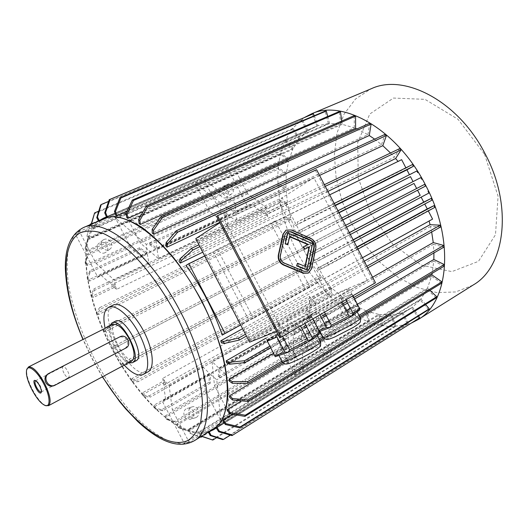 <?xml version="1.0" encoding="UTF-8"?>
<svg xmlns="http://www.w3.org/2000/svg" width="529" height="529" viewBox="0 0 529 529"><rect width="100%" height="100%" fill="white"/><g stroke="black" fill="none" stroke-linecap="round" stroke-linejoin="round"><path stroke-width="0.4" stroke-dasharray="2.65 1.98" d="M286.857 231.92L284.595 234.962L279.98 255.864C279.577 259.19 280.859 261.65 283.815 263.23L303.593 271.463L307.402 271.344M305.015 266.371L297.1 263.416M309.458 246.739L304.453 249.344M308.222 244.352L303.21 246.957M287.459 244.894L289.27 236.595L289.581 236.727M306.714 270.094L312.17 243.816L287.498 233.196M308.222 273.103L311.184 268.93L315.449 248.207C315.919 243.902 314.259 240.702 310.457 238.612L291.023 230.208L285.885 230.247M63.949 373.104C62.336 369.725 62.005 367.576 62.971 366.65C64.267 366.399 65.834 367.9 67.679 371.153C69.292 374.539 69.623 376.688 68.664 377.607C67.355 377.865 65.788 376.364 63.949 373.104M319.959 314.795L318.934 312.818L308.705 316.937L316.415 332.45L325.474 326.003L346.607 314.907L353.174 312.401L336.047 320.455C329.183 324.079 324.217 327.001 321.136 329.223L319.595 330.618C319.192 331.306 320.369 331.147 323.113 330.142C327.57 328.449 333.429 325.705 340.696 321.916L349.887 316.811L357.108 311.76C357.492 311.052 356.176 311.264 353.174 312.401L359.879 309.842M325.474 326.003L326.763 323.569L343.678 314.689L336.371 300.644L319.443 309.511L336.371 300.644M326.763 323.569L319.443 309.511M343.678 314.689L346.594 314.676L348.247 312.533L340.914 298.455L351.435 294.131L340.914 298.455M348.247 312.533L358.887 308.447L351.435 294.131M358.887 308.447L359.991 309.564M316.415 332.45L315.727 331.114L322.783 325.91L315.443 311.806L308.255 316.765L315.443 311.806M315.727 331.114L308.255 316.765M322.783 325.91L325.269 325.877M316.216 331.372L318.888 330.374M319.476 331.491L316.706 332.523M324.482 312.183L323.636 310.563L341.364 301.272L323.636 310.563M341.833 302.171L341.364 301.272M345.926 299.811L345.457 298.911L352.135 294.17L345.457 298.911M352.955 295.751L352.135 294.17M308.705 316.937L318.934 312.818M285.495 349.517L296.412 343.777C289.317 347.533 284.04 350.641 280.575 353.101L285.495 349.517L286.89 346.971L279.345 332.483L296.829 323.318L279.345 332.483M275.536 356.777L280.575 353.101L278.604 354.84C278.181 355.541 279.213 355.455 281.692 354.589C285.997 353.008 291.902 350.264 299.401 346.356L309.042 341L317.175 335.307C317.585 334.579 316.415 334.712 313.671 335.717L320.157 333.33M275.093 334.917L282.658 349.451L274.644 355.25L266.94 340.451L275.093 334.917L266.94 340.451M275.239 356.705L274.644 355.25M282.658 349.451L285.29 349.378M276.978 336.947L267.158 340.775M286.89 346.971L304.36 337.793L296.829 323.318M304.36 337.793L307.316 337.813L308.962 335.637L301.404 321.123L311.568 317.056L301.404 321.123M307.323 338.051L313.671 335.717C309.293 337.37 303.54 340.061 296.412 343.777L307.316 337.813M308.962 335.637L319.252 331.822L311.568 317.056M319.252 331.822L320.276 333.039M312.904 318.868L312.05 317.235L304.413 322.564L312.05 317.235M304.896 323.49L304.413 322.564M300.532 326.003L300.049 325.077L281.719 334.692L300.049 325.077M282.585 336.358L281.719 334.692M224.461 219.733L281.54 329.382L367.311 280.37L313.862 177.718L224.461 219.733L219.879 222.755M276.442 331.418L281.54 329.382M249.007 337.899L198.891 241.621L279.451 203.202L326.743 294.045L249.007 337.899L249.615 342.144L332.767 294.957L282.155 197.74L313.862 177.718M279.451 203.202L282.155 197.74L195.756 238.672L198.891 241.621M326.743 294.045L332.767 294.957L367.311 280.37M309.525 310.45C319.933 306.284 348.333 291.082 349.292 289.191C352.982 285.25 307.779 308.235 305.656 311.363C305.121 312.031 306.41 311.726 309.525 310.45M305.18 312.93C294.481 317.215 265.803 332.635 264.222 334.963L264.341 335.36C266.834 335.955 307.66 314.695 309.101 312.05C309.65 311.336 308.341 311.634 305.18 312.93M405.875 167.825L406.047 168.156L297.179 222.101L304.102 218.437L305.074 220.309L335.135 205.305M362.444 257.768L305.273 289.29L271.027 223.516L329.679 194.837M434.845 207.375L428.159 210.608L428.318 210.912M428.159 210.608L318.2 270.233L317.235 268.382L327.431 263.257L328.403 265.122L357.935 249.099M356.83 246.983L317.235 268.382M353.088 239.789L313.373 260.962L314.338 262.814L424.741 204.042M428.94 193.032L421.144 197.145M421.084 197.026L310.477 255.401L309.511 253.543L320.799 247.731L321.771 249.602L350.343 234.526M349.338 232.595L309.511 253.543M425.547 186.069L306.615 247.982L305.65 246.13L310.106 243.79L317.069 240.166L318.041 242.037L306.615 247.982M416.647 188.503L305.65 246.13M342.785 220.011L302.753 240.569L342.719 219.885M413.043 181.592L301.788 238.711L302.753 240.569M339.043 212.817L298.892 233.15L338.917 212.579M409.453 174.696L297.926 231.299L298.892 233.15M335.3 205.629L295.03 225.738L294.064 223.879M208.201 432.173L206.991 432.51C180.349 439.361 137.877 399.164 112.128 349.219C84.898 298.257 76.103 238.169 98.48 221.089M332.027 288.245L312.262 299.354L315.826 302.76L287.406 318.848L294.15 324.839L342.323 297.212L332.027 288.245L329.388 295.658L328.324 294.6L330.949 287.187L321.387 276.687L317.585 282.744L316.606 281.54L320.402 275.477L311.793 263.7L306.946 268.282L306.079 266.96L310.92 262.371L303.448 249.615L113.656 348.426L112.809 346.799L302.714 248.194L296.551 234.764L105.522 331.557L104.795 329.898L295.956 233.282L291.248 219.475L98.685 314.464L98.096 312.791L290.824 217.974L287.697 204.115L267.271 213.928L267.747 216.407L116.433 289.416L111.414 284.774L262.569 212.546L267.271 213.928M310.92 262.371L121.954 363.139L122.9 364.686L121.849 365.942L126.947 364.779L126.014 363.251L120.903 364.395L121.954 363.139M311.793 263.7L122.9 364.686M320.402 275.477L132.032 378.539L133.057 379.981L132.343 381.759L138.181 381.68L137.17 380.265L131.318 380.318L132.032 378.539M321.387 276.687L133.057 379.981M330.949 287.187L311.178 298.277L309.419 296.465L162.734 378.394L164.506 380.503L142.823 392.657L143.908 393.953L143.557 396.221L150.223 397.153L149.145 395.877L142.473 394.925L142.823 392.657M165.59 381.773L169.154 385.786L172.361 410.028L189.012 442.026L331.432 354.728L325.738 356.586L305.914 318.504L310.04 316.851L165.65 399.765L164.208 389.199L165.59 381.773L143.908 393.953M286.943 330.572L293.198 335.353L294.878 375.074L280.271 347.017L279.061 323.569L285.799 329.627L284.833 338.348L285.971 339.294L286.943 330.572L219.899 369.097L226.081 374.34L229.771 414.881L220.732 420.41L205.312 390.786L202.746 366.769L169.154 385.786M202.746 366.769L209.444 373.408L154.111 405.141L155.228 406.259L210.575 374.453L216.745 379.762L220.732 420.41M226.081 374.34L216.745 379.762M293.198 335.353L301.55 330.499L302.991 370.115L288.477 342.223L287.406 318.848M418.77 318.445L411.661 307.805L402.681 312.48L408.461 323.583L407.423 323.927L401.65 312.844L391.665 314.927L199.651 432.18L198.679 432.081L390.541 315.013L379.882 314.55L189.27 429.793L188.212 429.403L378.704 314.365L367.701 311.488L178.194 424.489L177.089 423.828L366.504 311.052L355.462 305.927L166.747 416.541L165.623 415.635L354.271 305.253L343.473 298.091L295.294 325.771L301.55 330.499M401.65 312.844L208.142 431.644L209.001 431.426L209.213 431.836M402.681 312.48L209.001 431.426M411.661 307.805L216.275 427.941M428.51 309.723L420.211 299.917L412.567 307.157L224.23 422.942M420.211 299.917L222.729 420.905M436.227 297.906L426.936 289.317L420.952 298.997L232.641 414.293M426.936 289.317L227.212 410.597M441.55 283.246L431.538 276.237L427.485 288.14L241.667 400.85M431.538 276.237L229.46 397.213M360.189 317.678L324.608 338.944M320.382 341.469L283.696 363.397M444.181 266.147L433.754 261.062L432.186 273.295M433.754 261.062L229.282 381.098M357.386 304.268L350.383 308.367M347.084 310.298L329.012 320.885M326.214 322.525L309.491 332.324M307.766 333.336L287.26 345.344M286.328 345.893L273.678 353.299M226.584 362.755L433.43 244.272L433.919 252.955M372.581 277.229L265.895 338.176M440.65 226.961L430.494 226.452L431.671 232M430.494 226.452L221.393 342.818M364.236 261.207L242.613 328.688M222.154 334.778L429.112 221.016M398.072 161.405L186.049 265.413M327.901 191.419L202.786 252.174M390.521 153L394.416 157.173L179.027 261.425M319.569 175.416L219.687 222.385M374.638 139.16L381.508 144.562L165.689 245.754M356.969 128.944L367.946 134.683L152.226 233.044M341.741 121.048L342.184 124.335L354.251 127.82L139.147 223.681M342.184 124.335L143.128 211.679M327.716 116.486L329.56 123.482L340.914 124.11L126.914 217.875M329.56 123.482L126.967 211.375M314.213 115.745L318.081 125.69L328.383 123.568L115.924 215.667M318.081 125.69L115.124 213.313M226.557 207.335L226.888 215.204L219.191 211.011L219.317 212.486L227.007 216.685L228.105 225.685L209.61 211.269L195.009 183.219L226.557 207.335L235.326 203.281L235.61 211.124L285.944 187.597L286.262 174.63L87.563 265.631L87.464 264.183L286.394 173.267L288.523 161.272L87.424 251.52L87.51 250.23L288.847 160.036L292.795 149.357L89.229 239.187L89.513 238.09L293.317 148.285L299.044 139.272L93.025 229.05L93.501 228.197L299.758 138.406L307.177 131.397L98.791 221.519L308.063 130.762L317.03 126.067L106.474 216.956M226.888 215.204L156.849 247.949L149.357 243.274L149.562 244.788L157.047 249.47L158.581 258.741L140.35 243.069L125.042 213.643L115.322 217.869L146.295 244.398L147.108 252.505L89.289 279.537L89.56 281.097L147.313 254.032L148.913 263.336L114.052 279.907L115.296 285.131L92.873 295.876L93.316 297.51L91.259 296.505L94.321 290.514L93.891 288.9L90.823 294.878L92.873 295.876M125.042 213.643L156.101 239.868L156.849 247.949M156.101 239.868L146.295 244.398M116.433 289.416L115.712 286.751L93.316 297.51M285.799 329.627L218.768 368.065L218.318 376.899L219.442 377.931L219.899 369.097M279.061 323.569L212.056 361.499L218.768 368.065M165.65 399.765L162.185 400.969L184.158 443.196L325.738 356.586M189.012 442.026L184.158 443.196M164.506 380.503L163.659 385.172L162.734 378.394M312.262 299.354L309.749 306.78L150.223 397.153M315.826 302.76L316.428 325.904L288.477 342.223M331.432 354.728L316.428 325.904M310.04 316.851L309.729 306.76M163.659 385.172L309.617 302.925L311.178 298.277M309.617 302.925L309.419 296.465M287.697 204.115L280.125 202.025L279.874 200.544L287.445 202.62L267 212.42L259.488 210.231L108.432 282.023L100.609 274.789L97.653 276.945L75.687 234.737L227.88 168.599L247.698 206.667L97.653 276.945M148.913 263.336L130.736 247.479L96.06 263.402L79.416 231.411L232.661 164.988L247.658 193.806L266.252 207.547L267 212.42M266.252 207.547L236.767 221.565L218.246 207.308L203.738 179.43L235.326 203.281M287.445 202.62L286.004 189.038L235.722 212.598L236.767 221.565M267.747 216.407L262.569 212.546M259.494 210.258L251.407 204.234L100.609 274.789M115.712 286.751L111.414 284.774M115.296 285.131L108.432 282.023M96.06 263.402L114.052 279.907M79.416 231.411L75.687 234.737M251.407 204.234L247.698 206.667M232.661 164.988L227.88 168.599M227.007 216.685L157.047 249.47M228.105 225.685L158.581 258.741M204.736 255.924L213.286 251.744L248.98 320.323L240.649 324.918M247.658 193.806L218.246 207.308M209.61 211.269L140.35 243.069M226.333 184.971C231.028 182.591 236.152 191.267 231.623 193.912C227.1 197.178 221.003 188.172 225.777 185.276L226.333 184.971M103.849 239.571C109.305 236.82 114.958 245.932 109.807 249.166C104.597 253.146 97.515 243.657 103.01 240.047L103.849 239.571M195.009 183.219L203.738 179.43M130.736 247.479L115.322 217.869M311.422 348.432C316.077 345.953 311.892 336.768 307.118 338.97C301.854 340.808 305.762 350.965 310.867 348.704L311.422 348.432M196.358 417.341C201.754 414.445 197.509 404.573 191.901 406.96C185.659 408.963 189.395 420.191 195.505 417.745L196.358 417.341M280.271 347.017L214.457 385.449L212.056 361.499M229.771 414.881L214.457 385.449M205.312 390.786L172.361 410.028M294.878 375.074L302.991 370.115M305.914 318.504L162.185 400.969M305.861 350.37L305.306 350.641C300.227 352.883 296.366 342.818 301.603 340.993C306.351 338.798 310.49 347.903 305.861 350.37M191.485 418.743L190.632 419.147C184.568 421.573 180.872 410.451 187.074 408.467C192.642 406.1 196.841 415.873 191.485 418.743M212.632 429.455L206.68 431.915L193.945 431.981C184.535 429.303 174.689 424.099 164.413 416.369C143.835 399.111 123.786 372.085 108.802 342.144C97.918 319.086 90.723 296.795 87.225 275.278C85.777 261.676 86.121 249.642 88.244 239.174C91.438 229.89 96.437 223.178 103.248 219.032M147.908 371.907L147.34 372.185C130.074 380.946 95.154 312.441 113.166 305.068M124.269 365.129C114.985 354.364 108.604 342.091 105.126 328.311M135.927 360.838L135.735 360.93C125.809 366.524 104.749 325.54 115.342 321.235M128.726 362.742C119.336 360.189 106.336 335.181 109.642 326.029M131.549 361.228C122.463 366.405 102.943 328.456 112.664 324.508M45.626 405.538L44.33 404.837C36.766 400.38 26 379.67 26.701 370.922L26.873 369.46M49.349 373.163L119.885 336.834M55.485 384.96L124.408 348.783C127.522 346.72 128.408 343.883 127.059 340.266C124.877 337.092 122.04 336.186 118.562 337.548M209.444 373.408L209.067 382.255L210.192 383.3L210.575 374.453M294.15 324.839L293.126 333.548L294.256 334.48L295.294 325.771M226.313 197.555C221.691 199.962 216.546 191.405 221.016 188.734L221.565 188.43C226.233 186.056 231.312 194.652 226.802 197.291L226.313 197.555M105.073 252.69C99.717 255.461 94.036 246.514 99.082 243.247L99.908 242.771C105.324 240.047 110.925 249.06 105.807 252.273L105.073 252.69M147.108 252.505L139.649 247.757L139.861 249.278L147.313 254.032M235.61 211.124L227.893 206.991L228.012 208.459L235.722 212.598M398.244 161.616L401.63 159.665M217.426 249.219L253.417 318.372L309.974 287.168L275.457 220.871L217.426 249.219L213.286 251.744M275.457 220.871L271.027 223.516M429.045 220.758L432.583 219.099M309.974 287.168L305.273 289.29M253.417 318.372L248.98 320.323M367.946 134.683L369.751 123.217M354.251 127.82L354.251 115.593M340.914 124.11L339.195 111.573M328.383 123.568L325.104 111.143M317.03 126.067L312.394 114.145M98.546 221.043L98.791 221.519M308.063 130.762L302.284 119.66L100.603 205.107M301.404 120.314L307.177 131.397M302.284 119.66L108.65 201.384M99.459 220.937L99.247 220.527M93.501 228.197L91.299 224.646L90.829 225.513L93.025 229.05M299.758 138.406L293.086 128.428L292.385 129.314L94.129 213.795M292.385 129.314L299.044 139.272M293.086 128.428L98.758 211.15M86.935 236.06L90.161 224.217L86.935 236.06L89.229 239.187M293.317 148.285L286.004 139.649L285.495 140.734L89.884 225.321M285.495 140.734L292.795 149.357M286.004 139.649L91.332 223.714M89.513 238.09L87.212 234.962M288.847 160.036L281.137 152.907L87.946 237.938L85.096 248.868L87.424 251.52M85.096 248.868L87.854 239.227L280.82 154.144L288.523 161.272M87.51 250.23L85.182 247.579M87.946 237.938L87.854 239.227M281.137 152.907L280.82 154.144M286.394 173.267L278.512 167.766L87.893 253.596L85.169 262.06L85.268 263.502L87.563 265.631M85.268 263.502L87.993 255.038L278.393 169.121L286.262 174.63M87.464 264.183L85.169 262.06M87.893 253.596L87.993 255.038M278.512 167.766L278.393 169.121M285.944 187.597L278.115 183.788L278.181 185.223L228.012 208.459M278.181 185.223L286.004 189.038M278.115 183.788L227.893 206.991M219.317 212.486L149.562 244.788M219.191 211.011L149.357 243.274M139.649 247.757L89.917 270.736L87.087 277.97L87.364 279.524L89.56 281.097M87.364 279.524L90.188 272.283L139.861 249.278M89.289 279.537L87.087 277.97M89.917 270.736L90.188 272.283M280.125 202.025L94.321 290.514M108.425 281.99L93.891 288.9M279.874 200.544L259.488 210.231M91.259 296.505L90.823 294.878M98.685 314.464L96.827 314.034L100.239 309.286L99.657 307.64L96.232 312.368L98.096 312.791M291.248 219.475L284.113 219.118L100.239 309.286M284.113 219.118L283.689 217.631L99.657 307.64M283.689 217.631L290.824 217.974M96.827 314.034L96.232 312.368M105.522 331.557L103.896 331.703L107.771 328.192L107.056 326.552L103.168 330.043L104.795 329.898M296.551 234.764L290.018 236.113L107.771 328.192M290.018 236.113L289.429 234.645L107.056 326.552M289.429 234.645L295.956 233.282M103.896 331.703L103.168 330.043M113.656 348.426L116.737 346.819L115.904 345.219L112.809 346.799M303.448 249.615L116.737 346.819M297.688 252.617L296.954 251.209L115.904 345.219M296.954 251.209L302.714 248.194M112.3 349.133L111.454 347.513M306.946 268.282L126.947 364.779M306.079 266.96L126.014 363.251M121.849 365.942L120.903 364.395M317.585 282.744L138.181 381.68M316.606 281.54L137.17 380.265M132.343 381.759L131.318 380.318M328.324 294.6L149.145 395.877M329.388 295.658L309.749 306.78M143.557 396.221L142.473 394.925M342.323 297.212L340.967 305.822L342.104 306.701L294.256 334.48M342.104 306.701L343.473 298.091M340.967 305.822L293.126 333.548M285.971 339.294L219.442 377.931M284.833 338.348L218.318 376.899M209.067 382.255L161.695 409.704L154.137 407.846L155.255 408.963L155.228 406.259M155.255 408.963L162.806 410.815L210.192 383.3M154.111 405.141L154.137 407.846M161.695 409.704L162.806 410.815M354.271 305.253L354.271 314.867L174.55 421.388L166.046 418.737L167.171 419.649L166.747 416.541M167.171 419.649L175.674 422.287L355.455 315.548L355.462 305.927M165.623 415.635L166.046 418.737M174.55 421.388L175.674 422.287M354.271 314.867L355.455 315.548M366.504 311.052L367.926 321.453L187.411 430.546L177.923 427.253L179.033 427.921L178.194 424.489M179.033 427.921L188.522 431.214L369.123 321.903L367.701 311.488M177.089 423.828L177.923 427.253M187.411 430.546L188.522 431.214M367.926 321.453L369.123 321.903M378.704 314.365L381.594 325.302L199.955 436.835L189.461 433.079L190.513 433.476L189.27 429.793M190.513 433.476L199.955 436.835M381.594 325.302L382.771 325.5L202.138 436.551M382.771 325.5L379.882 314.55M188.212 429.403L189.461 433.079M198.679 432.081L200.319 435.916L201.298 436.015L199.651 432.18M390.541 315.013L394.892 326.188L396.016 326.115L216.672 437.648M396.016 326.115L391.665 314.927M394.892 326.188L211.818 439.943M408.461 323.583L230.346 435.116M407.423 323.927L222.636 439.592M208.386 432.114L208.142 431.644M412.567 307.157L418.479 315.998M420.952 298.997L425.6 304.486M427.485 288.14L429.885 290.355M358.973 315.33L322.835 336.841M319.126 339.049L281.917 361.201M359.621 316.587L323.583 338.084M319.8 340.339L282.665 362.491M381.508 144.562L385.138 134.313M353.848 297.47L346.819 301.537M343.513 303.448L325.395 313.935M322.591 315.562L305.822 325.269M304.089 326.267L283.531 338.17M282.592 338.712L269.909 346.052M354.628 298.964L347.606 303.044M344.306 304.962L326.195 315.469M323.391 317.096L306.628 326.823M304.896 327.828L284.351 339.75M283.418 340.299L270.742 347.652M433.43 244.272L443.91 247.155M324.389 184.681L198.937 244.788M399.812 148.543L394.416 157.173M325.262 186.347L199.889 246.613M366.861 266.252L245.489 334.222M367.734 267.919L246.441 336.047M318.2 270.233L328.403 265.122M356.982 247.274L327.431 263.257M321.44 268.699L320.468 266.834M354.146 241.826L318.26 260.896L317.288 259.031L313.373 260.962M314.338 262.814L318.26 260.896M424.622 203.817L432.048 200.134M353.193 240.001L324.257 255.434L325.229 257.306M324.257 255.434L317.288 259.031M349.391 232.694L320.799 247.731M310.477 255.401L321.771 249.602M314.808 253.212L313.836 251.348M345.582 225.374L317.069 240.166M416.66 188.536L424.648 184.35M346.535 227.206L318.041 242.037M310.106 243.79L311.078 245.661M341.767 218.054L313.009 232.767L313.981 234.638M313.009 232.767L301.788 238.711M420.892 177.579L413.123 181.745M307.025 238.275L306.053 236.41M337.965 210.754L308.685 225.519L309.657 227.391M308.685 225.519L297.926 231.299M416.852 170.966L409.585 174.947M302.714 231.041L301.742 229.169M334.183 203.48L304.102 218.437M406.047 168.156L412.527 164.519M295.03 225.738L305.074 220.309M298.144 223.965L297.179 222.101M411.344 323.1L408.216 324.277L391.645 326.77C379.895 325.804 368.012 322.313 355.997 316.296C332.212 302.39 310.662 278.201 295.89 249.781C281.871 221.003 275.417 189.521 278.743 162.615C281.243 149.641 285.733 138.327 292.206 128.686L304.479 117.478M472.82 285.23L455.667 291.955L436.756 292.597L417.222 287.512L398.099 277.282L380.298 262.642L364.587 244.438L351.633 223.562L341.985 200.96L336.107 177.645L334.354 154.66L336.966 133.129L344.022 114.218L355.415 99.108L370.776 88.932M484.59 154.316L498.067 196.199L495.494 234.704L478.481 261.346L451.826 271.628L421.474 265.161L392.974 244.471L370.796 213.696L358.298 177.876L357.677 142.645L369.758 114.039L393.437 98.057L424.999 99.346L458.002 119.283L484.59 154.316M279.748 337.773L375.464 282.764M374.195 283.293L315.423 170.411L316.573 169.67M315.423 170.411L216.559 216.374M41.467 391.777L41.712 390.825C41.196 386.983 39.516 383.75 36.666 381.118L35.741 380.768M312.566 243.611L312.17 243.816M289.654 236.377L289.27 236.595M305.339 266.504L304.942 266.695M193.852 440.988L182.148 444.01L168.202 440.836C158.098 435.883 147.723 428.417 137.084 418.439C120.969 401.617 106.527 381.336 93.765 357.604C81.671 333.521 73.372 310.054 68.863 287.201C66.806 272.752 66.654 259.977 68.406 248.861L73.822 235.617L83.013 227.774M102.547 376.76L92.152 358.437L83.132 339.406M124.408 348.783L125.75 348.108M320.435 341.562C317.175 340.755 283.372 358.397 282.102 361.565L282.374 362.081M312.414 351.983C318.346 348.274 320.171 346.548 317.903 346.812C313.723 347.884 302.396 353.326 294.144 358.212C288.219 361.882 286.235 363.674 288.186 363.588C292.081 362.702 303.944 357.029 312.414 351.983M360.295 317.869C357.273 317.056 324.079 334.202 322.988 337.132L323.226 337.595M353.028 327.53C358.543 324.079 360.037 322.578 357.498 323.027C353.041 324.31 341.886 329.693 334.103 334.302C328.569 337.733 326.929 339.301 329.177 339.01C333.369 337.892 345.053 332.278 353.028 327.53M311.581 268.739L311.184 268.93M315.846 248.002L315.449 248.207M310.847 238.4L310.457 238.612M291.406 229.989L291.023 230.208M303.99 271.271L303.593 271.463M284.199 263.032L283.815 263.23M280.363 255.659L279.98 255.864M284.972 234.75L284.595 234.962M41.229 391.989L68.664 377.607M35.436 380.84L62.971 366.65M315.377 126.722L106.448 216.903M410.054 308.863L216.308 428.001M103.01 240.047L99.082 243.247M109.807 249.166L105.807 252.273M225.777 185.276L221.016 188.734M231.623 193.912L226.802 197.291M191.901 406.96L187.074 408.467M195.505 417.745L190.632 419.147M307.118 338.97L301.603 340.993M310.867 348.704L305.306 350.641M102.375 376.853L91.986 358.53L82.96 339.492M85.143 248.121L87.907 238.467M178.418 427.558L187.901 430.844M311.925 317.46L309.101 312.05M267.019 340.339L264.222 334.963M278.975 355.554L278.604 354.84M352.023 294.448L349.292 289.191M308.367 316.567L305.656 311.363M319.952 331.313L319.595 330.618M36.666 381.118L35.84 380.834M41.712 390.825L41.474 391.665M43.504 404.566L44.33 404.837M26.45 371.755L26.701 370.922"/><path stroke-width="0.79" d="M307.402 271.344L309.564 268.256L313.849 247.519C314.206 244.286 312.956 241.885 310.1 240.318L290.652 231.92L286.857 231.92M297.49 263.217L296.577 265.869L307.104 269.902L312.566 243.611L287.882 232.978L287.498 233.196L285.151 243.915L287.842 244.689L289.654 236.377L308.222 244.352L303.21 246.957L304.453 249.344L309.458 246.739L305.339 266.504L297.49 263.217L296.577 265.869M309.068 246.944L305.015 266.371M289.581 236.727L307.825 244.557M375.464 282.764L316.573 169.67L217.598 215.673L280.919 337.323L375.464 282.764M285.885 230.247L282.942 234.254L278.314 255.163C277.778 259.607 279.477 262.887 283.432 264.996L303.229 273.215L308.222 273.103M345.926 299.811L353.088 313.571L359.627 308.566L359.879 309.842L351.719 316.124L329.653 327.716L319.476 331.491M318.888 330.374L326.578 327.504L319.959 314.795M324.482 312.183L331.306 325.289L329.653 327.716M329.481 327.596L326.578 327.504M331.306 325.289L349.021 315.978L341.833 302.171M353.088 313.571L351.719 316.124M351.752 315.899L349.021 315.978M359.627 308.566L352.955 295.751M304.896 323.49L312.289 337.694L319.781 332.086L320.157 333.33L310.807 340.365L287.988 352.354L275.239 356.705L267.158 340.775C268.276 340.722 271.549 339.453 276.978 336.947L284.867 352.102L274.908 355.66M282.585 336.358L289.627 349.887L287.988 352.354M287.796 352.241L284.867 352.102M319.781 332.086L312.904 318.868M312.289 337.694L310.834 340.134L307.951 340.253L300.532 326.003M289.627 349.887L307.951 340.253M276.442 331.418L249.615 342.144L195.756 238.672L219.879 222.755M329.679 194.837L401.63 159.665L405.875 167.825M428.318 210.912L432.583 219.099L362.444 257.768M424.741 204.042L427.273 208.915L356.83 246.983M421.144 197.145L423.736 202.118L353.088 239.789M417.546 190.235L420.198 195.327L349.338 232.595M342.785 220.011L414.009 183.437L416.647 188.503M339.043 212.817L410.471 176.646L413.043 181.592M334.183 203.48L412.527 164.519L413.42 166.238L406.933 169.855L409.453 174.696M406.933 169.855L335.3 205.629M224.23 422.942L216.275 427.941L218.636 431.75L232.006 435.592L419.689 317.81L232.006 435.592M232.641 414.293L223.264 420.039L222.729 420.905L225.38 424.509L239.544 427.842L428.51 309.723L429.264 308.817L240.106 426.989L239.544 427.842M241.667 400.85L227.536 409.42L227.212 410.597L230.082 413.857L244.887 416.383L436.227 297.906L436.789 296.736L245.238 415.219L244.887 416.383M283.696 363.397L229.553 395.752L229.46 397.213L232.456 399.99L247.711 401.412L441.55 283.246L441.894 281.845L247.83 399.95L247.711 401.412M432.186 273.295L431.862 274.842L360.189 317.678M324.608 338.944L320.382 341.469M273.678 353.299L229.13 379.392L229.282 381.098L232.31 383.267L247.777 383.3L282.665 362.491M433.919 252.955L433.84 259.481L357.386 304.268M350.383 308.367L347.084 310.298M329.012 320.885L326.214 322.525M309.491 332.324L307.766 333.336M287.26 345.344L286.328 345.893M270.742 347.652L244.953 362.616L229.533 364.197L226.584 362.755L226.187 360.864L265.895 338.176M431.671 232L433.258 242.566L372.581 277.229M242.613 328.688L220.752 340.815L221.393 342.818L224.151 343.46L239.247 340.087L246.441 336.047M429.112 221.016L430.07 224.68L364.236 261.207M188.787 263.72L186.049 265.413C201.43 286.778 213.465 309.901 222.154 334.778L225.103 333.495L188.787 263.72L204.736 255.924M327.901 191.419L395.626 158.535L398.072 161.405M202.786 252.174L180.303 263.092L179.027 261.425L180.078 258.793L191.498 248.352L198.937 244.788M219.687 222.385L167.005 247.162L165.689 245.754L166.199 242.5L176.336 230.776L385.138 134.313L386.454 135.431L382.804 145.68L390.521 153M382.804 145.68L319.569 175.416M369.282 135.523L153.536 234.142L152.226 233.044L152.187 229.315L161.028 216.626L369.751 123.217L371.107 124.05L369.282 135.523L374.638 139.16M355.581 128.355L140.397 224.441L139.147 223.681L138.591 219.634L146.176 206.323L354.251 115.593L355.587 116.115L355.581 128.355L356.969 128.944M143.128 211.679L128.064 218.285L126.914 217.875L125.889 213.656L132.316 200.081L133.467 200.465L127.033 214.06L128.064 218.285M126.967 211.375L116.929 215.726L115.924 215.667L114.489 211.435L119.885 197.925L120.903 197.952L115.494 211.481L116.929 215.726M115.124 213.313L106.474 216.956L104.709 212.837L109.238 199.691L110.085 199.387L105.555 212.559L107.321 216.678M98.48 221.089L103.419 218.206L114.343 216.434C122.735 217.531 131.966 221.215 142.037 227.47C152.405 235.2 162.859 245.185 173.4 257.438C183.735 270.782 193.27 285.422 201.992 301.345C210.013 317.638 216.52 333.845 221.499 349.973C225.473 365.638 227.642 379.934 228.006 392.862C227.344 404.705 225.05 414.372 221.129 421.871L213.405 429.786L208.201 432.173M240.649 324.918L225.103 333.495M103.248 219.032L103.664 218.847C125.571 207.48 172.13 243.657 201.615 301.378C232.033 358.735 234.949 417.811 213.015 429.217L212.632 429.455M105.126 328.311C102.752 317.155 103.902 310.159 108.584 307.323L113.166 305.068C120.156 301.391 134.545 313.492 143.868 331.557C153.298 349.57 154.931 368.296 147.908 371.907L142.863 374.638C137.871 376.291 131.675 373.117 124.269 365.129M108.584 307.323C115.514 303.672 129.876 315.846 139.233 333.964C148.689 352.036 150.395 370.789 143.425 374.36M109.642 326.029L111.897 322.968L115.342 321.235C124.89 315.026 146.493 356.592 135.927 360.838L132.343 362.755L128.726 362.742M111.897 322.968C121.386 316.785 143.042 358.444 132.534 362.656M26.873 369.46L28.407 367.014L112.664 324.508C117.577 323.345 123.145 328.198 129.374 339.063C134.71 350.423 135.484 357.783 131.708 361.148L131.549 361.228M28.407 367.014C32.646 366.26 38.009 371.656 44.496 383.188C50.229 395.143 51.564 402.642 48.516 405.69L45.626 405.538M48.212 373.785L48.113 373.838C44.972 375.96 44.191 378.85 45.785 382.513C47.881 385.939 50.705 386.957 54.256 385.581L54.328 385.548M43.642 383.631C51.009 397.424 50.718 409.658 43.504 404.566C36.197 400.261 25.776 380.212 26.45 371.755C26.424 362.94 36.587 369.698 43.642 383.631M40.918 392.974C37.698 394.568 30.457 377.303 35.84 380.834C39.014 383.77 40.892 387.38 41.474 391.665L40.918 392.974M119.885 336.834L49.257 373.216C41.817 376.82 48.212 389.046 55.419 385L125.75 348.108C132.614 344.842 126.497 333.091 119.885 336.834M371.107 124.05L162.35 217.71L153.496 230.413L153.536 234.142M161.028 216.626L162.35 217.71M152.187 229.315L153.496 230.413M355.587 116.115L147.439 207.064L139.841 220.388L140.397 224.441M146.176 206.323L147.439 207.064M138.591 219.634L139.841 220.388M133.467 200.465L340.478 111.778L339.195 111.573L132.316 200.081M340.478 111.778L341.741 121.048M125.889 213.656L127.033 214.06M120.903 197.952L326.281 111.037L325.104 111.143L119.885 197.925M326.281 111.037L327.716 116.486M114.489 211.435L115.494 211.481M110.085 199.387L313.439 113.755L109.238 199.691M313.439 113.755L314.213 115.745M104.709 212.837L105.555 212.559M108.65 201.384L101.27 204.498L97.435 217.049L96.774 217.637L98.546 221.043M96.774 217.637L100.603 205.107L101.27 204.498M99.247 220.527L97.435 217.049M91.186 224.243L94.605 212.916L91.557 223.741M98.758 211.15L94.605 212.916M91.332 223.714L90.161 224.217M202.138 436.551L201.02 437.238M201.708 436.161L212.81 440.055L216.672 437.648M212.81 440.055L201.529 436.339M209.213 431.836L211.025 435.314L223.516 439.394L222.636 439.592L210.165 435.526L208.386 432.114M230.346 435.116L223.516 439.394M211.025 435.314L210.165 435.526M216.983 427.399L219.35 431.214L232.74 435.069M418.479 315.998L419.689 317.81M219.35 431.214L218.636 431.75M223.264 420.039L225.916 423.65L240.106 426.989M425.6 304.486L429.264 308.817M225.916 423.65L225.38 424.509M227.536 409.42L230.406 412.686L245.238 415.219M429.885 290.355L436.789 296.736M230.406 412.686L230.082 413.857M229.553 395.752L232.555 398.529L247.83 399.95M431.862 274.842L441.894 281.845M232.555 398.529L232.456 399.99M229.13 379.392L232.158 381.561L247.651 381.594L247.777 383.3M433.84 259.481L444.274 264.56L358.973 315.33M322.835 336.841L319.126 339.049M281.917 361.201L247.651 381.594M444.274 264.56L444.181 266.147L359.621 316.587M323.583 338.084L319.8 340.339M232.158 381.561L232.31 383.267M386.454 135.431L177.671 232.178L167.521 243.915L167.005 247.162M176.336 230.776L177.671 232.178M166.199 242.5L167.521 243.915M229.533 364.197L229.136 362.305L226.187 360.864M229.136 362.305L244.57 360.718L269.909 346.052M354.628 298.964L443.91 247.155L443.745 245.436L353.848 297.47M346.819 301.537L343.513 303.448M325.395 313.935L322.591 315.562M305.822 325.269L304.089 326.267M283.531 338.17L282.592 338.712M443.745 245.436L433.258 242.566M347.606 303.044L344.306 304.962M326.195 315.469L323.391 317.096M306.628 326.823L304.896 327.828M284.351 339.75L283.418 340.299M244.953 362.616L244.57 360.718M395.626 158.535L401.035 149.919L399.812 148.543L324.389 184.681M401.035 149.919L325.262 186.347M199.889 246.613L192.794 250.025L181.361 260.466L180.078 258.793M180.303 263.092L181.361 260.466M192.794 250.025L191.498 248.352M220.752 340.815L223.509 341.45L238.619 338.071L239.247 340.087M430.07 224.68L440.227 225.169L366.861 266.252M245.489 334.222L238.619 338.071M440.227 225.169L440.65 226.961L367.734 267.919M223.509 341.45L224.151 343.46M427.273 208.915L433.952 205.662L434.845 207.375L357.935 249.099M433.952 205.662L356.982 247.274M353.193 240.001L431.148 198.421L432.048 200.134L354.146 241.826M431.148 198.421L423.736 202.118M420.198 195.327L349.391 232.694M428.047 191.313L428.94 193.032L350.343 234.526M346.535 227.206L425.547 186.069L424.648 184.35L345.582 225.374M414.009 183.437L342.719 219.885M421.792 179.291L420.892 177.579L341.767 218.054M410.471 176.646L338.917 212.579M417.745 172.679L416.852 170.966L337.965 210.754M413.42 166.238L335.135 205.305M304.479 117.478L311.442 113.88C343.004 98.916 397.312 129.393 425.495 185.005C454.953 240.06 448.744 302.211 418.307 319.456L411.344 323.1M370.776 88.932L371.49 88.627C404.374 73.233 458.491 101.151 485.199 153.972C513.229 206.224 505.023 266.735 473.475 284.82L472.82 285.23M280.919 337.323L279.748 337.773L216.559 216.374L217.598 215.673M35.741 380.768L35.436 380.84C34.55 381.74 34.927 383.902 36.58 387.334C38.432 390.64 39.979 392.194 41.222 391.996L41.467 391.777M303.62 273.024L308.48 272.984L311.581 268.739L315.846 248.002C316.316 243.697 314.649 240.497 310.847 238.4L291.406 229.989L286.129 230.102L283.326 234.036L278.69 254.965C278.155 259.408 279.861 262.688 283.815 264.798L303.62 273.024L303.229 273.215M303.99 271.271L307.64 271.238L309.961 268.064L314.246 247.314C314.596 244.081 313.347 241.68 310.49 240.106L291.029 231.702L287.082 231.788L284.972 234.75L280.363 255.659C279.96 258.992 281.236 261.452 284.199 263.032L303.99 271.271M296.967 265.67L307.104 269.902M287.882 232.978L285.151 243.915M285.528 243.704L287.842 244.689M303.6 246.752L304.843 249.139M83.013 227.774L83.317 227.642C104.491 216.553 150.745 253.675 180.687 312.255C211.54 370.485 215.409 429.859 194.13 440.822L193.852 440.988M83.132 339.406C62.753 292.2 59.374 244.305 80.19 232.853C86.511 230.406 94.003 230.512 102.666 233.17C111.883 237.376 121.677 244.153 132.045 253.503C147.723 269.201 163.183 290.553 176.131 314.629C184.204 330.989 190.771 347.216 195.836 363.311C199.889 378.903 202.124 393.027 202.547 405.683L200.742 421.712C197.958 430.361 193.746 436.577 188.119 440.359C166.794 450.887 129.499 420.588 102.547 376.76M278.975 355.554L282.102 361.565C279.735 364.593 299.864 355.607 312.613 347.87C317.347 345.014 320.038 343.083 320.7 342.071L320.435 341.562M319.952 331.313L322.988 337.132C320.706 340.035 341.152 330.876 353.352 323.47C357.571 320.924 359.965 319.212 360.527 318.319L360.295 317.869M283.326 234.036L282.942 234.254M278.69 254.965L278.314 255.163M283.815 264.798L283.432 264.996M309.961 268.064L309.564 268.256M291.029 231.702L290.652 231.92M310.49 240.106L310.1 240.318M314.246 247.314L313.849 247.519M106.448 216.903L103.419 218.206M216.308 428.001L213.405 429.786M102.375 376.853L119.475 401.366L125.73 408.917L137.844 421.606C143.987 427.326 150.097 432.114 156.181 435.989C170.761 445.034 183.411 446.648 194.13 440.822L213.015 429.217M82.96 339.492C70.714 310.199 66.145 289.303 65.325 268.249C64.994 247.539 70.992 234.003 83.317 227.642L103.664 218.847M48.516 405.69L131.708 361.148M54.256 385.581L55.353 385.033M48.113 373.838L49.164 373.262M418.307 319.456L473.475 284.82M311.442 113.88L371.49 88.627M282.374 362.081L285.164 363.965C285.971 364.21 287.512 363.959 289.793 363.205C296.147 360.785 303.765 357.009 312.639 351.878C320.693 346.779 319.761 346.726 320.567 345.616L320.7 342.071L317.274 335.498M323.226 337.595L326.195 339.473C327.63 339.466 327.835 339.849 334.989 336.867L353.26 327.425C360.018 323.159 359.489 323.067 360.394 321.784L360.527 318.319L357.187 311.912"/></g></svg>

